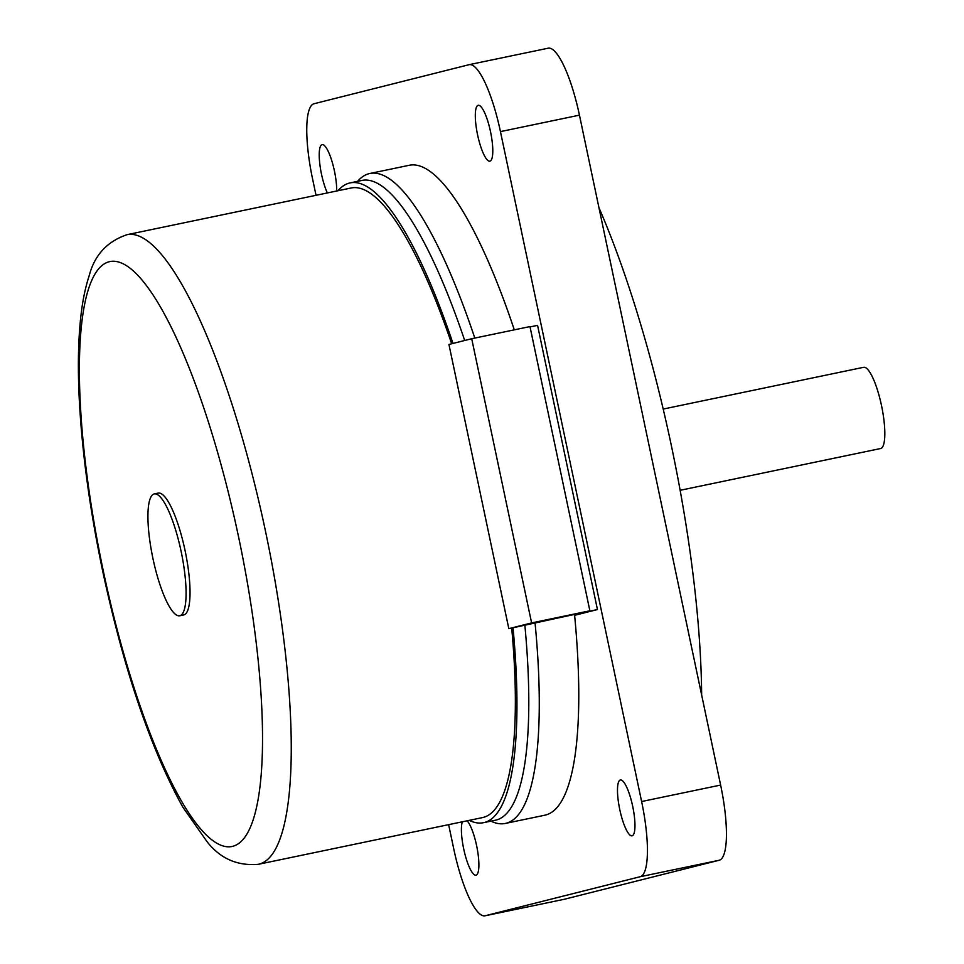 <?xml version="1.0" encoding="UTF-8"?>
<svg xmlns="http://www.w3.org/2000/svg" width="964" height="964" viewBox="0 0 964 964"><rect width="100%" height="100%" fill="white"/><g stroke="black" fill="none" stroke-linecap="round" stroke-linejoin="round"><path stroke-width="1.45" d="M680.138 490.302L880.578 448.537A41.5 9.676 -101.8 0 0 881.506 405.555A41.5 9.676 -101.8 0 0 863.648 367.296L663.208 409.061M535.08 623.202A331.953 77.433 78.2 0 1 505.317 823.437A331.953 77.433 78.2 0 1 490.905 821.147M357.584 181.34A331.953 77.433 78.2 0 1 369.875 173.484A331.953 77.433 78.2 0 1 474.806 338.075M369.875 173.484L409.375 165.254A331.953 77.433 78.2 0 1 514.306 329.845M581.654 612.863L508.823 628.673L448.935 344.461L471.709 338.726L531.61 622.925L589.872 610.79L581.654 612.863L597.451 609.561L574.616 615.321A331.953 77.433 78.2 0 1 544.817 815.207L505.317 823.437M490.507 131.61A28.522 6.652 78.2 0 1 489.869 161.169A28.522 6.652 78.2 0 1 477.59 134.864A28.522 6.652 78.2 0 1 478.228 105.305A28.522 6.652 78.2 0 1 490.507 131.61M632.685 806.29A28.522 6.652 78.2 0 1 632.047 835.836A28.522 6.652 78.2 0 1 619.768 809.543A28.522 6.652 78.2 0 1 620.406 779.984A28.522 6.652 78.2 0 1 632.685 806.29M327.326 192.945A28.522 6.652 78.2 0 1 321.506 174.183A28.522 6.652 78.2 0 1 322.145 144.624A28.522 6.652 78.2 0 1 334.424 170.929A28.522 6.652 78.2 0 1 336.689 190.993M467.154 820.798A28.522 6.652 78.2 0 1 476.602 845.597A28.522 6.652 78.2 0 1 475.963 875.155A28.522 6.652 78.2 0 1 463.684 848.85A28.522 6.652 78.2 0 1 462.31 821.81M316.023 195.306L312.577 178.93A72.613 16.942 78.2 0 1 314.035 103.738L469.034 64.696A72.613 16.942 78.2 0 1 469.191 64.66A72.613 16.942 78.2 0 1 500.449 131.61L641.614 801.53A72.613 16.942 78.2 0 1 640.156 876.722L485.157 915.764A72.613 16.942 78.2 0 1 485 915.8A72.613 16.942 78.2 0 1 453.743 848.85L448.646 824.654M563.844 899.364A72.613 16.942 -101.8 0 0 564 899.34A72.613 16.942 -101.8 0 0 564.169 899.304L719.156 860.262A72.613 16.942 -101.8 0 0 720.626 785.07L579.448 115.15A72.613 16.942 -101.8 0 0 548.191 48.2A72.613 16.942 -101.8 0 0 548.034 48.236M701.647 695.008A378.635 88.326 -101.8 0 0 671.438 446.007A378.635 88.326 -101.8 0 0 598.945 207.658M524.874 625.323A326.772 76.216 78.2 0 1 495.363 820.219L483.518 822.69A326.772 76.216 78.2 0 1 469.215 820.364M338.002 190.727A326.772 76.216 78.2 0 1 350.197 182.883L362.042 180.413A326.772 76.216 78.2 0 1 464.684 340.497M350.197 182.883A326.772 76.216 78.2 0 1 452.984 343.437M513.029 627.793A326.772 76.216 78.2 0 1 483.518 822.69M258.292 864.322A321.59 75.011 -101.8 0 0 265.486 531.164A321.59 75.011 -101.8 0 0 127.079 234.674C107.125 241.446 94.484 255.171 89.146 275.873C85.145 288.019 82.289 302.262 80.602 318.626C78.217 341.425 77.747 367.838 79.193 397.855C81.904 451.453 89.748 509.245 102.714 571.242C124.151 670.727 150.878 749.402 182.895 807.242L207.067 841.717C220.226 858.55 237.301 866.082 258.292 864.322L482.458 817.605A321.59 75.011 -101.8 0 0 511.715 628.07M451.67 343.762A321.59 75.011 -101.8 0 0 351.245 187.968L127.079 234.674M154.312 493.917L158.265 493.098A62.238 14.52 78.2 0 1 185.052 550.48A62.238 14.52 78.2 0 1 183.654 614.96L179.702 615.779A62.238 14.52 78.2 0 1 152.915 558.397A62.238 14.52 78.2 0 1 154.312 493.917A62.238 14.52 78.2 0 1 181.099 551.3A62.238 14.52 78.2 0 1 179.702 615.779M471.709 338.726L529.983 326.579L589.872 610.79M508.823 628.673L531.61 622.925M597.451 609.561L537.563 325.362L530.055 326.917M719.156 860.262L640.156 876.722M720.626 785.07L641.614 801.53M579.448 115.15L500.449 131.61M564.169 899.304L485.157 915.764M238.59 536.996A298.768 69.685 -101.8 0 0 109.354 261.702A298.768 69.685 -101.8 0 0 103.329 571.062A298.768 69.685 -101.8 0 0 232.565 846.356A298.768 69.685 -101.8 0 0 238.59 536.996M548.191 48.2L469.191 64.66M564 899.34L485 915.8"/></g></svg>
